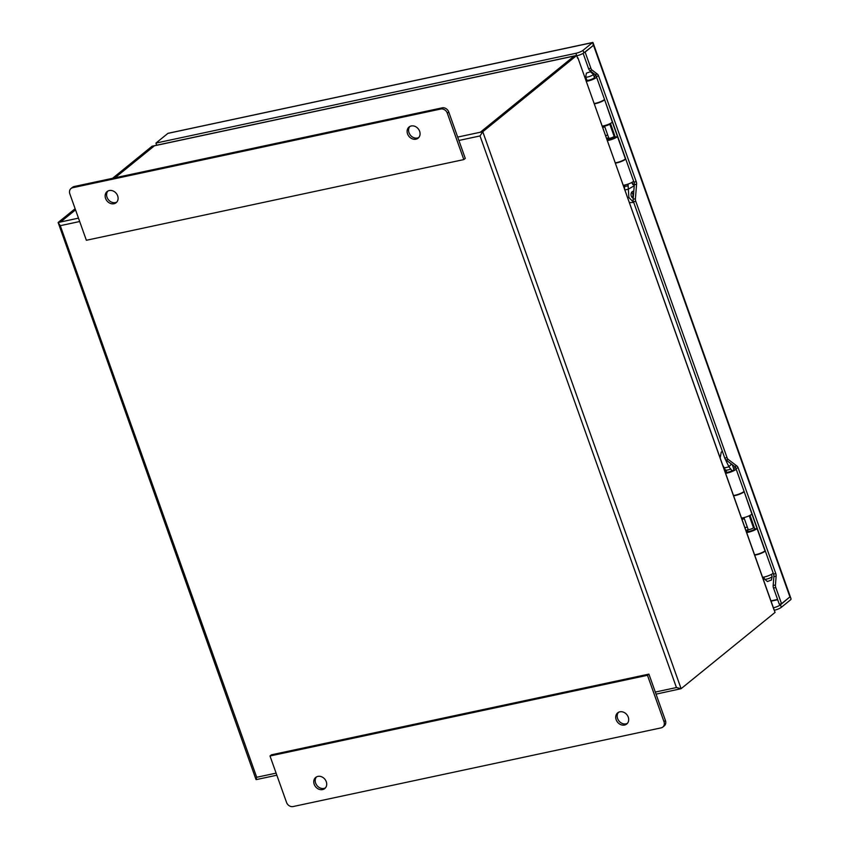 <?xml version="1.0" encoding="UTF-8"?>
<svg xmlns="http://www.w3.org/2000/svg" width="849" height="849" viewBox="0 0 849 849"><rect width="100%" height="100%" fill="white"/><g stroke="black" fill="none" stroke-linecap="round" stroke-linejoin="round"><path stroke-width="1.27" d="M655.301 692.062L676.441 687.552L681.1 688.688L482.773 131.722L480.226 132.338A2.918 1.486 -102.1 0 1 480.322 132.242L457.685 137.082M75.497 209.756L60.406 222.077M656.044 694.142L681.1 688.688L775.052 612.416L577.893 57.806L774.001 609.815M480.513 132.211L574.455 55.938L576.726 55.45L482.773 131.722L480.025 135.946L458.885 140.467M256.695 777.281L256.016 779.531L58.125 222.502L60.279 225.675L256.695 777.281L276.105 773.131M112.546 178.322L152.077 146.23L154.338 145.752L114.817 177.834M75.126 208.705L58.125 222.502L60.385 222.013M60.481 222.067A2.918 1.486 -102.1 0 1 60.576 221.982L75.529 209.841M114.997 177.791L154.433 145.784L574.168 56.055L480.322 132.242M576.726 55.45L577.585 58.21M574.168 56.055A2.918 1.486 -102.1 0 1 574.518 55.885L154.773 145.614A2.918 1.486 77.9 0 0 154.433 145.784M623.293 185.305A6.898 1.496 -19.6 0 0 633.641 181.251M625.745 159.071A6.898 1.496 160.4 0 1 615.398 163.125M594.162 103.514A6.898 1.496 -19.6 0 0 604.52 99.46M596.624 77.28A6.898 1.496 160.4 0 1 586.266 81.334M586.733 79.806A4.203 0.913 -19.6 0 0 586.648 80.05A4.203 0.913 -19.6 0 0 586.659 80.103A4.203 0.913 -19.6 0 0 590.808 79.594A4.203 0.913 -19.6 0 0 594.597 77.333A4.203 0.913 -19.6 0 0 594.587 77.28A4.203 0.913 -19.6 0 0 594.342 77.1M586.489 79.137L585.598 79.445M585.704 79.742L586.638 79.541M594.013 76.198A6.898 1.496 160.4 0 1 596.147 75.996M585.396 78.893L586.298 78.586M613.923 133.07L613.063 133.346M607.704 135.033L605.624 135.691M602.493 126.894L604.573 126.236M609.922 124.538L610.792 124.262M602.684 127.446L604.775 126.788M610.123 125.1L610.993 124.824M762.858 577.246A6.898 1.496 -19.6 0 0 773.206 573.192M765.31 551.012A6.898 1.496 160.4 0 1 754.952 555.066M733.727 495.455A6.898 1.496 -19.6 0 0 744.085 491.401M736.189 469.221A6.898 1.496 160.4 0 1 725.831 473.275M726.415 471.598A4.203 0.913 -19.6 0 0 726.213 471.991A4.203 0.913 -19.6 0 0 726.224 472.044A4.203 0.913 -19.6 0 0 730.373 471.535A4.203 0.913 -19.6 0 0 734.152 469.274A4.203 0.913 -19.6 0 0 734.141 469.221A4.203 0.913 -19.6 0 0 733.759 469.009M726.266 471.004L725.163 471.386M725.269 471.683L726.383 471.45M733.387 468.181A6.898 1.496 160.4 0 1 735.712 467.926M724.961 470.834L726.118 470.442M753.488 525.011L752.617 525.287M747.269 526.974L745.189 527.632M742.058 518.824L744.138 518.166M749.487 516.479L750.357 516.203M742.249 519.386L744.329 518.728M749.688 517.03L750.548 516.765M631.836 182.45L634.341 185.687M590.363 71.751L593.249 74.128A4.033 0.87 160.4 0 1 593.313 74.224A4.033 0.87 160.4 0 1 592.209 75.317A4.033 0.87 160.4 0 1 588.187 76.888A4.033 0.87 160.4 0 1 585.704 76.93A4.033 0.87 160.4 0 1 585.704 76.813L586.426 73.152L590.363 71.751L586.426 73.152M604.403 125.748A2.802 0.605 -19.6 0 0 604.446 125.811A2.802 0.605 -19.6 0 0 606.282 125.673A2.802 0.605 -19.6 0 0 608.913 124.623A2.802 0.605 -19.6 0 0 609.688 123.943A2.802 0.605 -19.6 0 0 609.678 123.858M608.797 138.037A2.802 0.605 -19.6 0 0 608.807 138.122A2.802 0.605 -19.6 0 0 610.527 138.09A2.802 0.605 -19.6 0 0 613.318 136.997A2.802 0.605 -19.6 0 0 614.092 136.243A2.802 0.605 -19.6 0 0 614.039 136.169M633.789 191.248A3.502 2.589 84.6 0 0 633.312 191.237A3.502 2.589 84.6 0 0 632.494 191.503A3.502 2.589 84.6 0 0 631.062 195.037A3.502 2.589 84.6 0 0 633.237 198.135M633.715 202.38L628.876 197.52L628.016 184.106M624.577 186.08L624.567 186.069A4.033 0.87 -19.6 0 0 628.164 185.708M624.248 185.156L624.567 186.069A4.033 0.87 -19.6 0 1 624.567 186.048L624.588 189.635M631.741 192.192A3.502 2.589 -95.4 0 1 632.25 197.552M732.071 470.845L728.866 466.642L725.11 458.863M763.803 577.097L764.514 579.071A4.033 0.87 -19.6 0 0 764.578 579.167A4.033 0.87 -19.6 0 0 767.995 578.742A4.033 0.87 -19.6 0 0 771.868 576.853A4.033 0.87 -19.6 0 0 772.123 576.482A4.033 0.87 -19.6 0 0 772.112 576.365L771.412 574.38M764.578 579.167L767.454 581.544L771.317 580.005M753.381 527.484A2.802 0.605 160.4 0 1 753.424 527.547A2.802 0.605 160.4 0 1 753.254 527.887A2.802 0.605 160.4 0 1 750.389 529.256A2.802 0.605 160.4 0 1 748.149 529.426A2.802 0.605 160.4 0 1 748.139 529.351M723.252 466.037L726.585 472.256M732.263 464.69L734.024 469.582M722.393 451.413L721.236 452.135L720.228 457.526M316.486 776.899A7.174 5.975 -129.1 0 0 315.637 783.107A7.174 5.975 -129.1 0 0 325.422 787.904M314.194 784.274A7.174 5.975 50.9 0 1 315.711 777.419A7.174 5.975 50.9 0 1 326.271 781.696A7.174 5.975 50.9 0 1 324.753 788.562A7.174 5.975 50.9 0 1 314.194 784.274M618.465 712.343A7.174 5.975 -129.1 0 0 617.616 718.551A7.174 5.975 -129.1 0 0 627.4 723.348M616.162 719.719A7.174 5.975 50.9 0 1 617.679 712.863A7.174 5.975 50.9 0 1 628.249 717.14A7.174 5.975 50.9 0 1 626.732 724.006A7.174 5.975 50.9 0 1 616.162 719.719M663.992 721.703L647.469 675.295L270.003 755.992L286.527 802.401A5.603 4.67 -129.1 0 0 293.085 806.55L661.106 727.869A5.603 4.67 -129.1 0 0 662.804 727.073A5.603 4.67 -129.1 0 0 663.992 721.703L665.436 720.536L648.912 674.117L271.447 754.814L270.003 755.992M647.469 675.295L648.912 674.117M662.804 727.073L664.258 725.895A5.603 4.67 -129.1 0 0 665.436 720.536M409.855 126.49A7.174 5.975 -129.1 0 0 409.006 132.699A7.174 5.975 -129.1 0 0 418.79 137.506M419.639 131.298A7.174 5.975 50.9 0 1 418.122 138.154A7.174 5.975 50.9 0 1 407.552 133.877A7.174 5.975 50.9 0 1 409.069 127.01A7.174 5.975 50.9 0 1 419.639 131.298M107.876 191.046A7.174 5.975 -129.1 0 0 107.027 197.255A7.174 5.975 -129.1 0 0 116.812 202.062M117.661 195.854A7.174 5.975 50.9 0 1 116.143 202.709A7.174 5.975 50.9 0 1 105.584 198.433A7.174 5.975 50.9 0 1 107.101 191.566A7.174 5.975 50.9 0 1 117.661 195.854M69.841 193.869L86.365 240.278L463.83 159.58L447.306 113.172A5.603 4.67 -129.1 0 0 440.748 109.022L72.717 187.703A5.603 4.67 -129.1 0 0 71.019 188.499A5.603 4.67 -129.1 0 0 69.841 193.869M447.306 113.172L448.75 111.994L465.273 158.413L463.83 159.58M448.75 111.994A5.603 4.67 -129.1 0 0 442.191 107.844L74.16 186.525A5.603 4.67 -129.1 0 0 72.462 187.332L71.019 188.499M773.704 607.714A5.603 1.21 -19.6 0 0 780.454 604.838L790.016 596.805L791.024 598.725L592.984 42.546L593.154 45.305M790.971 599.479A2.918 1.486 -102.1 0 1 790.875 599.564L781.335 607.311A5.603 1.21 -19.6 0 1 774.277 610.261M156.704 145.2L155.951 143.078L575.877 53.307A5.603 1.21 160.4 0 0 583.008 50.346L592.549 42.599A2.918 1.486 -102.1 0 1 592.644 42.535M592.814 42.45L168.006 133.314A2.918 1.486 77.9 0 0 167.9 133.378L155.951 143.078M576.832 55.769A5.603 1.21 -19.6 0 0 583.889 52.818L593.6 45.209A2.918 0.626 160.4 0 1 593.504 45.284L585.12 52.086L590.872 68.238L588.601 68.727A3.364 1.709 77.9 0 0 589.811 70.573L595.107 74.563A3.364 1.709 -102.1 0 1 596.316 76.41L633.959 182.142A3.364 1.709 -102.1 0 1 634.32 184.679L633.142 199.25A3.364 1.709 77.9 0 0 633.503 201.775L724.77 458.099A3.364 1.709 77.9 0 0 725.98 459.946L734.672 466.504A3.364 1.709 -102.1 0 1 735.871 468.351L773.524 574.083A3.364 1.709 -102.1 0 1 773.885 576.62L773.163 585.492A3.364 1.709 77.9 0 0 773.524 588.028L779.276 604.18L781.536 603.692L789.92 596.889A2.918 0.626 -19.6 0 0 790.005 596.815L790.016 596.805M583.136 53.349L588.601 68.727M773.524 588.028L775.784 587.54L781.536 603.692M775.784 587.54A3.364 1.709 -102.1 0 1 775.434 585.014L776.145 576.131L773.885 576.62M773.524 574.083L775.795 573.595A3.364 1.709 -102.1 0 1 776.145 576.131M775.795 573.595L738.142 467.863L735.871 468.351M734.672 466.504L736.932 466.016A3.364 1.709 -102.1 0 1 738.142 467.863M736.932 466.016L728.24 459.458A3.364 1.709 -102.1 0 1 727.041 457.622L635.763 201.298A3.364 1.709 -102.1 0 1 635.413 198.762L633.142 199.25M595.107 74.563L597.378 74.086A3.364 1.709 -102.1 0 1 598.577 75.922L636.23 181.665A3.364 1.709 -102.1 0 1 636.58 184.191L635.413 198.762M597.378 74.086L592.071 70.085A3.364 1.709 -102.1 0 1 590.872 68.238M615.281 162.817A6.909 1.496 -19.6 0 0 625.448 158.933L625.639 158.774M602.206 126.098A6.909 1.496 -19.6 0 0 612.373 122.214L604.637 99.779M612.373 122.214L617.51 136.657A6.909 1.496 160.4 0 1 607.353 140.541M604.435 99.938A6.909 1.496 160.4 0 1 594.279 103.822M608.765 138.238A4.213 0.913 160.4 0 0 607.725 139.31A4.213 0.913 160.4 0 0 610.919 139.109A4.213 0.913 160.4 0 0 615.249 137.135L610.484 123.392M615.345 137.06L617.616 136.572M606.653 138.599A6.909 1.496 160.4 0 1 608.606 137.549M754.846 554.758A6.909 1.496 -19.6 0 0 765.013 550.874L765.204 550.714M741.771 518.039A6.909 1.496 -19.6 0 0 751.938 514.154L744.191 491.72M751.938 514.154L757.075 528.587A6.909 1.496 160.4 0 1 746.918 532.482M744 491.879A6.909 1.496 160.4 0 1 733.844 495.763M747.927 530.434A4.213 0.913 160.4 0 0 747.29 531.251A4.213 0.913 160.4 0 0 750.484 531.049A4.213 0.913 160.4 0 0 754.814 529.076L750.049 515.332M754.91 529.001L757.17 528.513M746.218 530.529A6.909 1.496 160.4 0 1 748.107 529.521M676.441 687.552L480.025 135.946M79.689 221.525L60.279 225.675M78.479 218.151L60.576 221.982M632.898 184.615L632.176 183.363A4.033 0.87 -19.6 0 0 632.176 183.363L631.847 182.439M634.235 185.74L627.846 189.444M627.889 189.316A5.359 1.157 160.4 0 1 624.853 189.709M730.787 468.998A4.033 0.87 160.4 0 1 728.06 469.911A4.033 0.87 160.4 0 1 726.044 470.144M724.6 467.746A5.359 1.157 -19.6 0 0 726.564 467.428A5.359 1.157 -19.6 0 0 728.941 466.695M728.866 466.642L731.52 464.127M72.717 187.703L74.16 186.525M440.748 109.022L442.191 107.844M592.549 42.599L167.9 133.378M780.454 604.838L781.335 607.311M583.008 50.346L583.889 52.818M777.599 599.468L771.253 600.816M777.684 599.723L771.338 601.081M775.434 585.014L773.163 585.492M728.24 459.458L725.98 459.946M727.041 457.622L724.77 458.099M635.763 201.298L633.503 201.775M634.32 184.679L636.58 184.191M633.959 182.142L636.23 181.665M596.316 76.41L598.577 75.922M592.071 70.085L589.811 70.573M575.877 53.307L576.651 55.472M789.92 596.889L593.504 45.284M625.448 158.933L617.51 136.657M765.013 550.874L757.075 528.587M276.848 775.201L256.186 779.626M594.512 77.577L593.313 74.224M614.092 136.243L609.688 123.901M614.071 136.201L615.228 137.156M586.903 80.284L585.704 76.93M608.807 138.122L604.414 125.779M608.797 138.079L608.5 139.554M629.438 202.582L633.747 202.487M743.936 517.625L748.149 529.426L747.725 531.474M771.401 580.143L772.123 576.482M753.413 527.516L754.782 528.64M749.221 515.736L753.424 527.547"/></g></svg>
